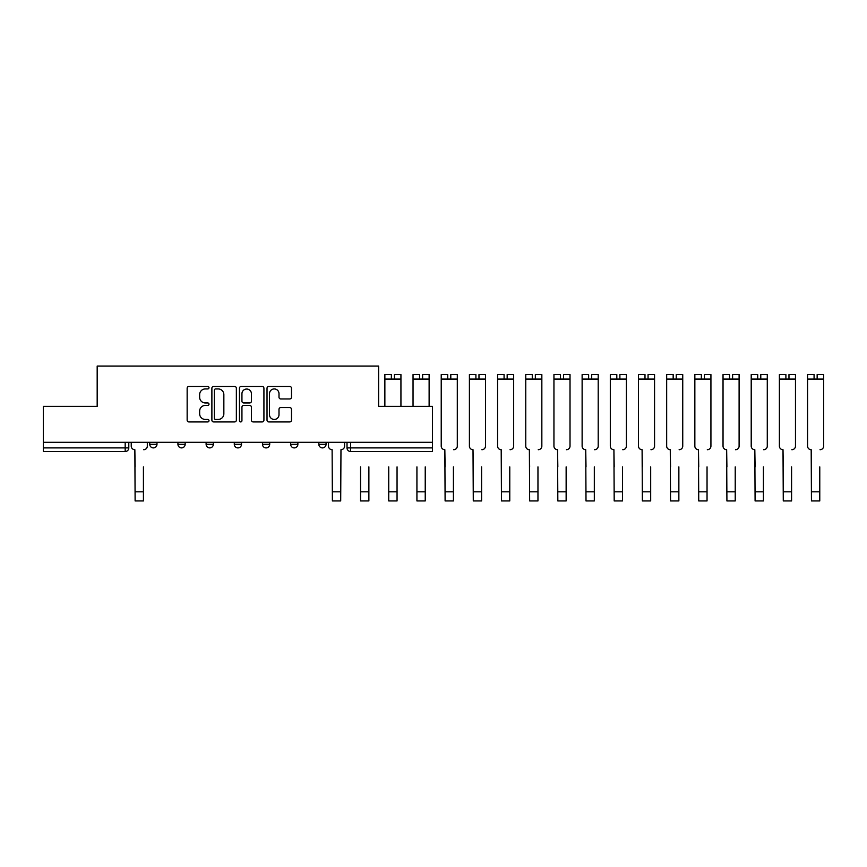 <?xml version="1.0" encoding="UTF-8"?>
<svg xmlns="http://www.w3.org/2000/svg" width="867" height="867" viewBox="0 0 867 867"><rect width="100%" height="100%" fill="white"/><g stroke="black" fill="none" stroke-linecap="round" stroke-linejoin="round"><path stroke-width="1.3" d="M209.001 387.701A1.246 1.246 0 0 0 207.766 386.454L188.919 386.454A1.777 1.777 0 0 0 187.153 388.232L187.153 420.148A1.777 1.777 0 0 0 188.919 421.926L207.766 421.926A1.246 1.246 0 0 0 209.001 420.679A1.246 1.246 0 0 0 207.766 419.444L205.327 419.444A5.679 5.679 0 0 1 199.648 413.765L199.648 411.11A5.679 5.679 0 0 1 205.327 405.431L207.766 405.431A1.246 1.246 0 0 0 209.001 404.195A1.246 1.246 0 0 0 207.766 402.949L205.327 402.949A5.679 5.679 0 0 1 199.648 397.27L199.648 394.615A5.679 5.679 0 0 1 205.327 388.936L207.766 388.936A1.246 1.246 0 0 0 209.001 387.701M318.839 442.311L318.839 444.294L326.057 444.294A3.609 3.609 0 0 1 322.448 447.903A3.609 3.609 0 0 1 318.839 444.294L318.839 442.311M290.651 442.311L290.651 444.294L297.88 444.294A3.609 3.609 0 0 1 294.271 447.903A3.609 3.609 0 0 1 290.651 444.294L290.651 442.311M234.296 444.294L234.296 442.311L234.296 444.294A3.609 3.609 0 0 0 237.905 447.903A3.609 3.609 0 0 1 234.296 444.294L241.514 444.294A3.609 3.609 0 0 1 237.905 447.903M177.93 444.294L177.93 442.311L177.93 444.294A3.609 3.609 0 0 0 181.539 447.903A3.609 3.609 0 0 1 177.93 444.294L185.159 444.294A3.609 3.609 0 0 1 181.539 447.903A3.609 3.609 0 0 0 185.159 444.294L185.159 442.311L185.159 444.294M289.73 398.961A1.777 1.777 0 0 0 291.496 397.184L291.496 388.232A1.777 1.777 0 0 0 289.73 386.454L268.803 386.454A1.777 1.777 0 0 0 267.025 388.232L267.025 420.148A1.777 1.777 0 0 0 268.803 421.926L289.73 421.926A1.777 1.777 0 0 0 291.496 420.148L291.496 409.332A1.777 1.777 0 0 0 289.73 407.555L280.767 407.555A1.777 1.777 0 0 0 279.001 409.332L279.001 414.697A4.747 4.747 0 0 1 274.254 419.444A4.747 4.747 0 0 1 269.507 414.697L269.507 393.683A4.747 4.747 0 0 1 274.254 388.936A4.747 4.747 0 0 1 279.001 393.683L279.001 397.184A1.777 1.777 0 0 0 280.767 398.961L289.73 398.961M43.35 442.311L43.35 406.363L97.18 406.363L97.18 366.069L378.63 366.069L378.63 406.363L432.46 406.363L432.46 442.311L43.35 442.311L43.35 447.903L128.793 447.903L128.793 442.311L128.793 447.903A3.609 3.609 0 0 1 125.184 451.523L43.35 451.523L43.35 447.903M236.355 388.232A1.777 1.777 0 0 0 234.578 386.454L213.661 386.454A1.777 1.777 0 0 0 211.884 388.232L211.884 420.148A1.777 1.777 0 0 0 213.661 421.926L234.578 421.926A1.777 1.777 0 0 0 236.355 420.148L236.355 388.232M241.232 386.454L262.148 386.454A1.777 1.777 0 0 1 263.926 388.232L263.926 420.148A1.777 1.777 0 0 1 262.148 421.926L253.197 421.926A1.777 1.777 0 0 1 251.43 420.148L251.43 407.208A1.777 1.777 0 0 0 249.653 405.431L243.714 405.431A1.777 1.777 0 0 0 241.936 407.208L241.936 420.679A1.246 1.246 0 0 1 240.701 421.926A1.246 1.246 0 0 1 239.455 420.679L239.455 388.232A1.777 1.777 0 0 1 241.232 386.454M347.017 442.311L347.017 447.903L432.46 447.903L432.46 451.523L350.626 451.523A3.609 3.609 0 0 1 347.017 447.903L347.017 442.311M432.46 442.311L432.46 447.903M326.057 444.294L326.057 442.311L326.057 444.294A3.609 3.609 0 0 1 322.448 447.903M297.88 444.294L297.88 442.311L297.88 444.294A3.609 3.609 0 0 1 294.271 447.903M269.702 442.311L269.702 444.294A3.609 3.609 0 0 1 266.082 447.903A3.609 3.609 0 0 1 262.473 444.294A3.609 3.609 0 0 0 266.082 447.903A3.609 3.609 0 0 0 269.702 444.294L269.702 442.311M262.473 442.311L262.473 444.294L269.702 444.294M241.514 442.311L241.514 444.294M213.336 442.311L213.336 444.294A3.609 3.609 0 0 1 209.727 447.903A3.609 3.609 0 0 1 206.108 444.294L213.336 444.294M206.108 442.311L206.108 444.294M156.981 442.311L156.981 444.294A3.609 3.609 0 0 1 153.361 447.903A3.609 3.609 0 0 1 149.753 444.294A3.609 3.609 0 0 0 153.361 447.903A3.609 3.609 0 0 0 156.981 444.294L156.981 442.311M149.753 442.311L149.753 444.294L156.981 444.294M215.612 388.936A1.246 1.246 0 0 0 214.366 390.183L214.366 418.197A1.246 1.246 0 0 0 215.612 419.444L218.181 419.444A5.679 5.679 0 0 0 223.849 413.765L223.849 394.615A5.679 5.679 0 0 0 218.181 388.936L215.612 388.936M251.43 393.77A4.747 4.747 0 0 0 246.683 389.034A4.747 4.747 0 0 0 241.936 393.77L241.936 401.172A1.777 1.777 0 0 0 243.714 402.949L249.653 402.949A1.777 1.777 0 0 0 251.43 401.172L251.43 393.77M131.231 446.104L131.231 442.311L131.231 446.104A3.609 3.609 0 0 0 134.851 449.713L135.122 466.88M134.851 449.713L135.122 500.931L143.423 500.931L143.423 466.88M147.314 446.104L147.314 442.311L147.314 446.104A3.609 3.609 0 0 1 143.694 449.713M143.423 500.931L135.122 500.931M368.876 466.88L368.876 491.806L360.564 491.806L360.564 466.88M397.053 466.88L397.053 491.806L388.741 491.806L388.741 466.88M425.231 466.88L425.231 491.806L416.929 491.806L416.929 466.88M332.386 500.931L340.698 500.931L332.386 500.931L332.115 449.713A3.609 3.609 0 0 1 328.495 446.104L328.495 442.311M344.578 442.311L344.578 446.104A3.609 3.609 0 0 1 340.969 449.713L340.698 500.931M360.564 500.931L368.876 500.931L360.564 500.931L360.564 491.806M368.876 491.806L368.876 500.931M388.741 500.931L397.053 500.931L388.741 500.931L388.741 491.806M391.364 374.566L384.861 374.566L391.364 374.566L391.364 379.085L384.861 379.085L384.861 406.363M384.861 374.566L384.861 379.085M394.431 374.566L400.933 374.566L394.431 374.566L394.431 379.085L391.364 379.085M400.933 374.566L400.933 406.363M397.053 491.806L397.053 500.931M416.929 500.931L425.231 500.931L416.929 500.931L416.929 491.806M419.541 374.566L413.039 374.566L419.541 374.566L419.541 379.085L413.039 379.085L413.039 406.363M413.039 374.566L413.039 379.085M422.619 374.566L429.122 374.566L422.619 374.566L422.619 379.085L419.541 379.085M429.122 374.566L429.122 406.363M425.231 491.806L425.231 500.931M441.227 430.563L441.227 446.104A3.609 3.609 0 0 0 444.836 449.713L445.107 466.88M444.836 449.713L445.107 500.931L453.419 500.931L453.419 466.88M453.69 449.713A3.609 3.609 0 0 0 457.299 446.104L457.299 430.563M447.73 374.566L441.227 374.566L447.73 374.566L447.73 379.085L441.227 379.085L441.227 446.104M441.227 374.566L441.227 379.085M450.797 374.566L457.299 374.566L450.797 374.566L450.797 379.085L447.73 379.085M457.299 374.566L457.299 446.104M469.405 430.563L469.405 446.104A3.609 3.609 0 0 0 473.014 449.713L473.284 466.88M473.014 449.713L473.284 500.931L481.597 500.931L481.597 466.88M481.868 449.713A3.609 3.609 0 0 0 485.477 446.104L485.477 430.563M497.582 430.563L497.582 446.104A3.609 3.609 0 0 0 501.202 449.713L501.473 466.88M501.202 449.713L501.473 500.931L509.774 500.931L509.774 466.88M510.045 449.713A3.609 3.609 0 0 0 513.665 446.104L513.665 430.563M525.76 430.563L525.76 446.104A3.609 3.609 0 0 0 529.379 449.713L529.65 466.88M529.379 449.713L529.65 500.931L537.963 500.931L537.963 466.88M538.234 449.713A3.609 3.609 0 0 0 541.842 446.104L541.842 430.563M553.948 430.563L553.948 446.104A3.609 3.609 0 0 0 557.557 449.713L557.828 466.88M557.557 449.713L557.828 500.931L566.14 500.931L566.14 466.88M566.411 449.713A3.609 3.609 0 0 0 570.02 446.104L570.02 430.563M582.125 430.563L582.125 446.104A3.609 3.609 0 0 0 585.734 449.713L586.005 466.88M585.734 449.713L586.005 500.931L594.318 500.931L594.318 466.88M594.589 449.713A3.609 3.609 0 0 0 598.208 446.104L598.208 430.563M610.303 430.563L610.303 446.104A3.609 3.609 0 0 0 613.923 449.713L614.194 466.88M613.923 449.713L614.194 500.931L622.506 500.931L622.506 466.88M622.777 449.713A3.609 3.609 0 0 0 626.386 446.104L626.386 430.563M638.491 430.563L638.491 446.104A3.609 3.609 0 0 0 642.1 449.713L642.371 466.88M642.1 449.713L642.371 500.931L650.683 500.931L650.683 466.88M650.954 449.713A3.609 3.609 0 0 0 654.563 446.104L654.563 430.563M666.669 430.563L666.669 446.104A3.609 3.609 0 0 0 670.278 449.713L670.549 466.88M670.278 449.713L670.549 500.931L678.861 500.931L678.861 466.88M679.132 449.713A3.609 3.609 0 0 0 682.741 446.104L682.741 430.563M694.846 430.563L694.846 446.104A3.609 3.609 0 0 0 698.466 449.713L698.737 466.88M698.466 449.713L698.737 500.931L707.038 500.931L707.038 466.88M707.309 449.713A3.609 3.609 0 0 0 710.929 446.104L710.929 430.563M723.035 430.563L723.035 446.104A3.609 3.609 0 0 0 726.644 449.713L726.914 466.88M726.644 449.713L726.914 500.931L735.227 500.931L735.227 466.88M735.498 449.713A3.609 3.609 0 0 0 739.107 446.104L739.107 430.563M751.212 430.563L751.212 446.104A3.609 3.609 0 0 0 754.821 449.713L755.092 466.88M754.821 449.713L755.092 500.931L763.404 500.931L763.404 466.88M763.675 449.713A3.609 3.609 0 0 0 767.284 446.104L767.284 430.563M779.39 430.563L779.39 446.104A3.609 3.609 0 0 0 783.009 449.713L783.28 466.88M783.009 449.713L783.28 500.931L791.582 500.931L791.582 466.88M791.853 449.713A3.609 3.609 0 0 0 795.472 446.104L795.472 430.563M807.567 430.563L807.567 446.104A3.609 3.609 0 0 0 811.187 449.713L811.458 466.88M811.187 449.713L811.458 500.931L819.77 500.931L819.77 466.88M820.041 449.713A3.609 3.609 0 0 0 823.65 446.104L823.65 430.563M475.907 374.566L469.405 374.566L475.907 374.566L475.907 379.085L469.405 379.085L469.405 446.104M469.405 374.566L469.405 379.085M478.974 374.566L485.477 374.566L478.974 374.566L478.974 379.085L475.907 379.085M485.477 374.566L485.477 446.104M481.597 500.931L473.284 500.931M504.085 374.566L497.582 374.566L504.085 374.566L504.085 379.085L497.582 379.085L497.582 446.104M497.582 374.566L497.582 379.085M507.162 374.566L513.665 374.566L507.162 374.566L507.162 379.085L504.085 379.085M513.665 374.566L513.665 446.104M509.774 500.931L501.473 500.931M532.273 374.566L525.76 374.566L532.273 374.566L532.273 379.085L525.76 379.085L525.76 446.104M525.76 374.566L525.76 379.085M535.34 374.566L541.842 374.566L535.34 374.566L535.34 379.085L532.273 379.085M541.842 374.566L541.842 446.104M537.963 500.931L529.65 500.931M560.45 374.566L553.948 374.566L560.45 374.566L560.45 379.085L553.948 379.085L553.948 446.104M553.948 374.566L553.948 379.085M563.517 374.566L570.02 374.566L563.517 374.566L563.517 379.085L560.45 379.085M570.02 374.566L570.02 446.104M566.14 500.931L557.828 500.931M588.628 374.566L582.125 374.566L588.628 374.566L588.628 379.085L582.125 379.085L582.125 446.104M582.125 374.566L582.125 379.085M591.706 374.566L598.208 374.566L591.706 374.566L591.706 379.085L588.628 379.085M598.208 374.566L598.208 446.104M594.318 500.931L586.005 500.931M616.805 374.566L610.303 374.566L616.805 374.566L616.805 379.085L610.303 379.085L610.303 446.104M610.303 374.566L610.303 379.085M619.883 374.566L626.386 374.566L619.883 374.566L619.883 379.085L616.805 379.085M626.386 374.566L626.386 446.104M622.506 500.931L614.194 500.931M644.994 374.566L638.491 374.566L644.994 374.566L644.994 379.085L638.491 379.085L638.491 446.104M638.491 374.566L638.491 379.085M648.061 374.566L654.563 374.566L648.061 374.566L648.061 379.085L644.994 379.085M654.563 374.566L654.563 446.104M650.683 500.931L642.371 500.931M673.171 374.566L666.669 374.566L673.171 374.566L673.171 379.085L666.669 379.085L666.669 446.104M666.669 374.566L666.669 379.085M676.238 374.566L682.741 374.566L676.238 374.566L676.238 379.085L673.171 379.085M682.741 374.566L682.741 446.104M678.861 500.931L670.549 500.931M701.349 374.566L694.846 374.566L701.349 374.566L701.349 379.085L694.846 379.085L694.846 446.104M694.846 374.566L694.846 379.085M704.427 374.566L710.929 374.566L704.427 374.566L704.427 379.085L701.349 379.085M710.929 374.566L710.929 446.104M707.038 500.931L698.737 500.931M729.537 374.566L723.035 374.566L729.537 374.566L729.537 379.085L723.035 379.085L723.035 446.104M723.035 374.566L723.035 379.085M732.604 374.566L739.107 374.566L732.604 374.566L732.604 379.085L729.537 379.085M739.107 374.566L739.107 446.104M735.227 500.931L726.914 500.931M757.715 374.566L751.212 374.566L757.715 374.566L757.715 379.085L751.212 379.085L751.212 446.104M751.212 374.566L751.212 379.085M760.782 374.566L767.284 374.566L760.782 374.566L760.782 379.085L757.715 379.085M767.284 374.566L767.284 446.104M763.404 500.931L755.092 500.931M785.892 374.566L779.39 374.566L785.892 374.566L785.892 379.085L779.39 379.085L779.39 446.104M779.39 374.566L779.39 379.085M788.97 374.566L795.472 374.566L788.97 374.566L788.97 379.085L785.892 379.085M795.472 374.566L795.472 446.104M791.582 500.931L783.28 500.931M814.08 374.566L807.567 374.566L814.08 374.566L814.08 379.085L807.567 379.085L807.567 446.104M807.567 374.566L807.567 379.085M817.148 374.566L823.65 374.566L817.148 374.566L817.148 379.085L814.08 379.085M823.65 374.566L823.65 446.104M125.184 442.311L125.184 451.523M350.626 442.311L350.626 451.523M143.423 491.806L135.122 491.806M340.698 491.806L332.386 491.806M400.933 379.085L394.431 379.085M429.122 379.085L422.619 379.085M457.299 379.085L450.797 379.085M453.419 491.806L445.107 491.806M485.477 379.085L478.974 379.085M481.597 491.806L473.284 491.806M513.665 379.085L507.162 379.085M509.774 491.806L501.473 491.806M541.842 379.085L535.34 379.085M537.963 491.806L529.65 491.806M570.02 379.085L563.517 379.085M566.14 491.806L557.828 491.806M598.208 379.085L591.706 379.085M594.318 491.806L586.005 491.806M626.386 379.085L619.883 379.085M622.506 491.806L614.194 491.806M654.563 379.085L648.061 379.085M650.683 491.806L642.371 491.806M682.741 379.085L676.238 379.085M678.861 491.806L670.549 491.806M710.929 379.085L704.427 379.085M707.038 491.806L698.737 491.806M739.107 379.085L732.604 379.085M735.227 491.806L726.914 491.806M767.284 379.085L760.782 379.085M763.404 491.806L755.092 491.806M795.472 379.085L788.97 379.085M791.582 491.806L783.28 491.806M823.65 379.085L817.148 379.085M819.77 491.806L811.458 491.806"/></g></svg>
